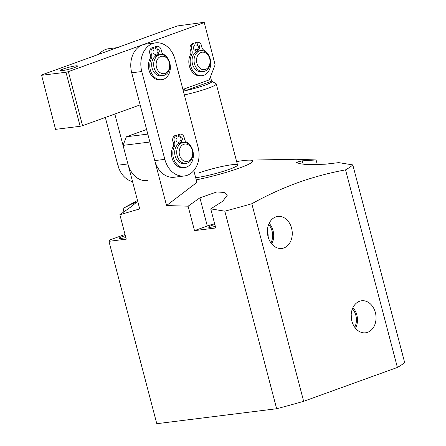 <?xml version="1.0" encoding="UTF-8"?>
<svg xmlns="http://www.w3.org/2000/svg" width="446" height="446" viewBox="0 0 446 446"><rect width="100%" height="100%" fill="white"/><g stroke="black" fill="none" stroke-linecap="round" stroke-linejoin="round"><path stroke-width="0.67" d="M359.548 301.273A16.134 12.371 82.9 0 0 351.498 319.386A16.134 12.371 82.9 0 0 365.157 332.839A16.134 12.371 82.9 0 0 367.682 332.292A16.134 12.371 82.9 0 0 375.616 313.588A16.134 12.371 82.9 0 0 361.16 300.844A16.134 12.371 82.9 0 0 359.548 301.273M275.767 216.923A16.134 12.371 82.9 0 0 267.717 235.036A16.134 12.371 82.9 0 0 281.376 248.489A16.134 12.371 82.9 0 0 283.901 247.943A16.134 12.371 82.9 0 0 291.835 229.238A16.134 12.371 82.9 0 0 277.379 216.494A16.134 12.371 82.9 0 0 275.767 216.923M214.827 224.45A9.661 1.059 -14.7 0 0 211.778 225.453A9.661 1.059 -14.7 0 0 208.583 227.137A9.661 1.059 -14.7 0 0 215.34 226.406M125.354 235.622A9.661 1.059 -14.7 0 0 122.304 236.625A9.661 1.059 -14.7 0 0 119.11 238.309A9.661 1.059 -14.7 0 0 125.867 237.579M196.246 179.866A40.396 4.432 -14.7 0 0 239.474 168.025A40.396 4.432 -14.7 0 0 248.896 160.131A40.396 4.432 -14.7 0 0 236.648 161.597M345.555 169.865C329.276 172.853 313.298 177.14 297.621 182.732C282.023 188.441 266.758 195.443 251.823 203.738L303.654 401.311L397.392 367.437A138.762 15.225 -14.7 0 0 404.633 362.481L352.803 164.909A138.762 15.225 -14.7 0 1 345.555 169.865L397.392 367.437M303.202 164.267L302.299 160.833L296.406 162.299L299.522 163.649L306.999 164.641L325.134 164.217L338.731 162.628L352.803 164.909M302.299 160.833L316.08 159.947L296.322 159.255L248.896 160.131M195.688 177.731A24.591 2.698 -14.7 0 0 229.411 169.285A24.591 2.698 -14.7 0 0 237.54 164.998A24.591 2.698 -14.7 0 0 223.279 166.219A24.591 2.698 -14.7 0 0 198.096 173.193M125.042 234.44L109.588 240.026L108.947 241.319L156.791 423.7L276.648 408.737A138.762 15.225 -14.7 0 0 303.654 401.311M137.502 200.483L123.018 208.421L133.22 203.287L136.822 202.005L131.687 206.353L119.868 214.721L139.709 208.901L123.046 145.379L126.396 136.771L147.81 134.101M193.809 170.578L196.909 182.397L166.553 205.55L188.095 206.197L199.908 197.834L216.868 191.925L224.132 192.46L227.404 195.058L222.744 201.218L210.741 208.879L224.812 211.164A138.762 15.225 -14.7 0 0 251.823 203.738M119.868 214.721L126.279 239.151L108.947 241.319M210.741 208.879L215.752 227.978L194.506 230.632L207.301 226.01A16.686 1.829 165.3 0 1 214.626 223.686M194.506 230.632L188.095 206.197M123.91 211.822L123.018 208.421M224.812 211.164L276.648 408.737M317.357 164.819L316.08 159.947M166.553 205.55L149.889 142.029L123.046 145.379M268.146 236.932A13.876 10.643 82.9 0 0 267.399 230.944M270.939 242.897A13.876 10.643 82.9 0 0 268.643 224.477M271.726 243.912A15.253 11.702 82.9 0 0 269.155 223.295M351.927 321.282A13.876 10.643 82.9 0 0 351.18 315.294M354.721 327.247A13.876 10.643 82.9 0 0 352.424 308.827M355.512 328.262A15.253 11.702 82.9 0 0 352.937 307.645M146.595 129.474L126.396 136.771M183.362 91.123A21.079 2.314 -14.7 0 0 185.012 90.772L211.61 81.161L210.467 76.79M184.505 88.843L185.012 90.772A21.079 2.314 -14.7 0 0 211.8 81.239A21.079 2.314 -14.7 0 0 211.61 81.161M211.8 81.239L216.054 83.692A24.591 2.698 165.3 0 1 216.271 83.943A24.591 2.698 165.3 0 1 184.354 94.909M155.236 54.479A11.59 8.892 -97.1 0 1 155.503 54.373A11.59 8.892 -97.1 0 1 157.092 54.005M178.272 142.291A11.59 8.892 -97.1 0 1 178.545 142.19A11.59 8.892 -97.1 0 1 180.128 141.817M152.671 43.569A22.835 17.511 82.9 0 0 141.789 71.533L164.83 159.345A22.835 17.511 82.9 0 0 184.298 175.992A22.835 17.511 82.9 0 0 198.102 147.319L175.066 59.508A22.835 17.511 82.9 0 0 155.598 42.861A22.835 17.511 82.9 0 0 152.671 43.569M155.598 42.861L145.535 44.121A22.835 17.511 82.9 0 0 142.603 44.823A22.835 17.511 82.9 0 0 131.726 72.787L154.762 160.605A22.835 17.511 82.9 0 0 174.23 177.246L184.298 175.992M157.377 55.098A10.537 8.084 82.9 0 0 156.451 55.148A10.537 8.084 82.9 0 0 155.464 55.354M180.413 142.915A10.537 8.084 82.9 0 0 179.487 142.96A10.537 8.084 82.9 0 0 178.506 143.166M155.091 58.588A10.537 8.084 -97.1 0 1 160.476 54.646A10.537 8.084 -97.1 0 1 168.649 60.076A10.537 8.084 -97.1 0 1 168.482 71.611A10.537 8.084 -97.1 0 1 163.091 75.558A10.537 8.084 -97.1 0 1 154.918 70.128A10.537 8.084 -97.1 0 1 155.091 58.588M160.476 54.646L158.464 54.897A10.537 8.084 82.9 0 0 153.078 58.844A10.537 8.084 82.9 0 0 152.906 70.379A10.537 8.084 82.9 0 0 161.078 75.809L163.091 75.558M168.482 70.39A8.781 6.735 82.9 0 0 166.743 58.092A8.781 6.735 82.9 0 0 157.321 59.535A8.781 6.735 82.9 0 0 159.066 71.834A8.781 6.735 82.9 0 0 168.482 70.39M157.36 55.137A10.537 8.084 82.9 0 0 156.34 55.159M194.094 59.268A10.537 8.084 -97.1 0 1 200.867 50.61A10.537 8.084 -97.1 0 1 210.256 62.864A10.537 8.084 -97.1 0 1 203.482 71.522A10.537 8.084 -97.1 0 1 194.094 59.268M200.867 50.61L198.855 50.861A10.537 8.084 82.9 0 0 192.081 59.524A10.537 8.084 82.9 0 0 201.469 71.773L203.482 71.522M210.027 62.423A8.781 6.735 82.9 0 0 204.006 52.299A8.781 6.735 82.9 0 0 196.558 59.429A8.781 6.735 82.9 0 0 202.579 69.554A8.781 6.735 82.9 0 0 210.027 62.423M197.751 51.1A10.537 8.084 82.9 0 0 196.619 51.139A10.537 8.084 82.9 0 0 195.85 51.284M75.43 65.924A8.781 0.964 -14.7 0 0 65.93 68.115A8.781 0.964 -14.7 0 0 60.533 70.468A8.781 0.964 -14.7 0 0 62.63 70.552A8.781 0.964 -14.7 0 0 72.129 68.361A8.781 0.964 -14.7 0 0 77.526 66.008A8.781 0.964 -14.7 0 0 75.43 65.924M182.916 89.417L209.258 79.901L215.111 64.843L204.201 22.3L177.196 25.974L41.528 75L55.544 129.362L80.152 126.29L65.975 72.252L41.367 75.324M204.201 22.3L215.111 64.843M65.975 72.252L68.372 71.65L82.549 125.688L140.144 104.877M204.039 22.623L68.372 71.65M82.549 125.688L80.152 126.29M194.712 50.114A12.293 9.427 -97.1 0 1 197.299 49.283M196.619 51.139L196.396 51.167A10.537 8.084 82.9 0 0 195.844 51.262M182.163 142.781A10.537 8.084 -97.1 0 1 183.518 142.458A10.537 8.084 -97.1 0 1 192.7 151.021A10.537 8.084 -97.1 0 1 187.482 163.046A10.537 8.084 -97.1 0 1 186.127 163.37A10.537 8.084 -97.1 0 1 176.945 154.812A10.537 8.084 -97.1 0 1 182.163 142.781M183.518 142.458L181.505 142.709A10.537 8.084 82.9 0 0 180.151 143.032A10.537 8.084 82.9 0 0 174.932 155.063A10.537 8.084 82.9 0 0 184.114 163.626L186.127 163.37M188.156 161.218A8.781 6.735 82.9 0 0 192.338 150.464A8.781 6.735 82.9 0 0 183.724 144.331A8.781 6.735 82.9 0 0 179.543 155.085A8.781 6.735 82.9 0 0 188.156 161.218M180.396 142.949A10.537 8.084 82.9 0 0 179.376 142.976M99.045 54.217A22.835 17.511 -97.1 0 1 105.696 49.434A22.835 17.511 -97.1 0 1 108.623 48.726L117.192 47.655M115.759 48.174A22.835 17.511 -97.1 0 1 118.692 47.471M132.551 181.606A22.835 17.511 -97.1 0 1 117.856 165.21L105.328 117.46M147.386 180.602A22.835 17.511 -97.1 0 1 127.918 163.955L114.823 114.025M199.094 50.833L198.609 48.993L197.266 49.16A2.107 1.617 82.9 0 0 198.269 46.579A2.107 1.617 82.9 0 0 196.753 45.04M198.609 48.993A2.107 1.617 82.9 0 0 199.613 46.412A2.107 1.617 82.9 0 0 197.818 44.873A2.107 1.617 82.9 0 0 197.545 44.94L196.207 45.107L195.538 42.576A4.744 3.635 -97.1 0 1 196.151 42.426L197.489 42.258A4.744 3.635 -97.1 0 1 201.531 45.715A4.744 3.635 -97.1 0 1 201.681 46.462A4.744 3.635 82.9 0 0 204.017 50.281A13.347 10.236 -97.1 0 1 210.183 58.917A13.347 10.236 -97.1 0 1 202.11 75.681A13.347 10.236 -97.1 0 1 190.726 65.947A13.347 10.236 -97.1 0 1 191.685 54.735A4.744 3.635 82.9 0 0 192.025 50.755A4.744 3.635 82.9 0 0 191.786 50.041A4.744 3.635 -97.1 0 1 193.809 43.518L192.466 43.686A4.744 3.635 -97.1 0 0 190.442 50.208A4.744 3.635 82.9 0 1 190.682 50.922A4.744 3.635 82.9 0 1 190.342 54.903A13.347 10.236 -97.1 0 0 189.383 66.114A13.347 10.236 -97.1 0 0 200.767 75.848L202.11 75.681M197.545 44.94L196.881 42.403A4.744 3.635 -97.1 0 1 197.489 42.258M196.881 42.403L195.538 42.576M193.809 43.518L194.473 46.049A2.107 1.617 82.9 0 0 193.43 48.452A2.107 1.617 82.9 0 0 195.27 50.169A2.107 1.617 82.9 0 0 195.538 50.103L194.991 50.169M197.773 51.095L197.266 49.16M195.538 50.103L196.023 51.942M158.704 54.864L158.219 53.029L156.875 53.197A2.107 1.617 82.9 0 0 157.878 50.615A2.107 1.617 82.9 0 0 156.362 49.071M158.219 53.029A2.107 1.617 82.9 0 0 159.222 50.448A2.107 1.617 82.9 0 0 157.427 48.909A2.107 1.617 82.9 0 0 157.154 48.976L155.816 49.144L155.147 46.607A4.744 3.635 -97.1 0 1 155.76 46.462L157.098 46.295A4.744 3.635 -97.1 0 1 161.145 49.751A4.744 3.635 -97.1 0 1 161.29 50.498A4.744 3.635 82.9 0 0 163.626 54.312A13.347 10.236 -97.1 0 1 169.792 62.953A13.347 10.236 -97.1 0 1 161.72 79.711A13.347 10.236 -97.1 0 1 150.335 69.983A13.347 10.236 -97.1 0 1 151.294 58.772A4.744 3.635 82.9 0 0 151.634 54.786A4.744 3.635 82.9 0 0 151.395 54.072A4.744 3.635 -97.1 0 1 153.418 47.549L152.075 47.716A4.744 3.635 -97.1 0 0 150.057 54.239A4.744 3.635 82.9 0 1 150.291 54.953A4.744 3.635 82.9 0 1 149.951 58.939A13.347 10.236 -97.1 0 0 148.992 70.15A13.347 10.236 -97.1 0 0 160.376 79.879L161.72 79.711M157.154 48.976L156.49 46.44A4.744 3.635 -97.1 0 1 157.098 46.295M156.49 46.44L155.147 46.607M153.418 47.549L154.082 50.086A2.107 1.617 82.9 0 0 153.039 52.489A2.107 1.617 82.9 0 0 154.879 54.2A2.107 1.617 82.9 0 0 155.147 54.139L154.6 54.206M157.382 55.131L156.875 53.197M155.147 54.139L155.632 55.979M181.739 142.681L181.254 140.841L179.916 141.008A2.107 1.617 82.9 0 0 180.92 138.427A2.107 1.617 82.9 0 0 179.398 136.889M181.254 140.841A2.107 1.617 82.9 0 0 182.263 138.26A2.107 1.617 82.9 0 0 180.463 136.721A2.107 1.617 82.9 0 0 180.195 136.788L178.852 136.955L178.188 134.424A4.744 3.635 -97.1 0 1 178.796 134.274L180.139 134.107A4.744 3.635 -97.1 0 1 184.181 137.563A4.744 3.635 -97.1 0 1 184.326 138.31A4.744 3.635 82.9 0 0 186.662 142.129A13.347 10.236 -97.1 0 1 192.828 150.765A13.347 10.236 -97.1 0 1 184.755 167.529A13.347 10.236 -97.1 0 1 173.371 157.795A13.347 10.236 -97.1 0 1 174.33 146.583A4.744 3.635 82.9 0 0 174.67 142.603A4.744 3.635 82.9 0 0 174.436 141.889A4.744 3.635 -97.1 0 1 176.454 135.367L175.116 135.534A4.744 3.635 -97.1 0 0 173.093 142.057A4.744 3.635 82.9 0 1 173.327 142.77A4.744 3.635 82.9 0 1 172.987 146.751A13.347 10.236 -97.1 0 0 172.033 157.962A13.347 10.236 -97.1 0 0 183.412 167.696L184.755 167.529M180.195 136.788L179.526 134.257A4.744 3.635 -97.1 0 1 180.139 134.107M179.526 134.257L178.188 134.424M176.454 135.367L177.123 137.898A2.107 1.617 82.9 0 0 176.075 140.306A2.107 1.617 82.9 0 0 177.915 142.018A2.107 1.617 82.9 0 0 178.183 141.951L177.636 142.018M180.424 142.943L179.916 141.008M178.183 141.951L178.668 143.796M207.301 226.01L199.908 197.834M133.655 204.943L133.22 203.287M141.789 71.533L131.726 72.787M164.83 159.345L154.762 160.605M117.856 165.21L127.918 163.955M191.685 54.735L190.342 54.903M191.786 50.041L190.442 50.208M151.294 58.772L149.951 58.939M151.395 54.072L150.057 54.239M174.33 146.583L172.987 146.751M174.436 141.889L173.093 142.057M216.271 83.943L237.54 164.998"/></g></svg>
